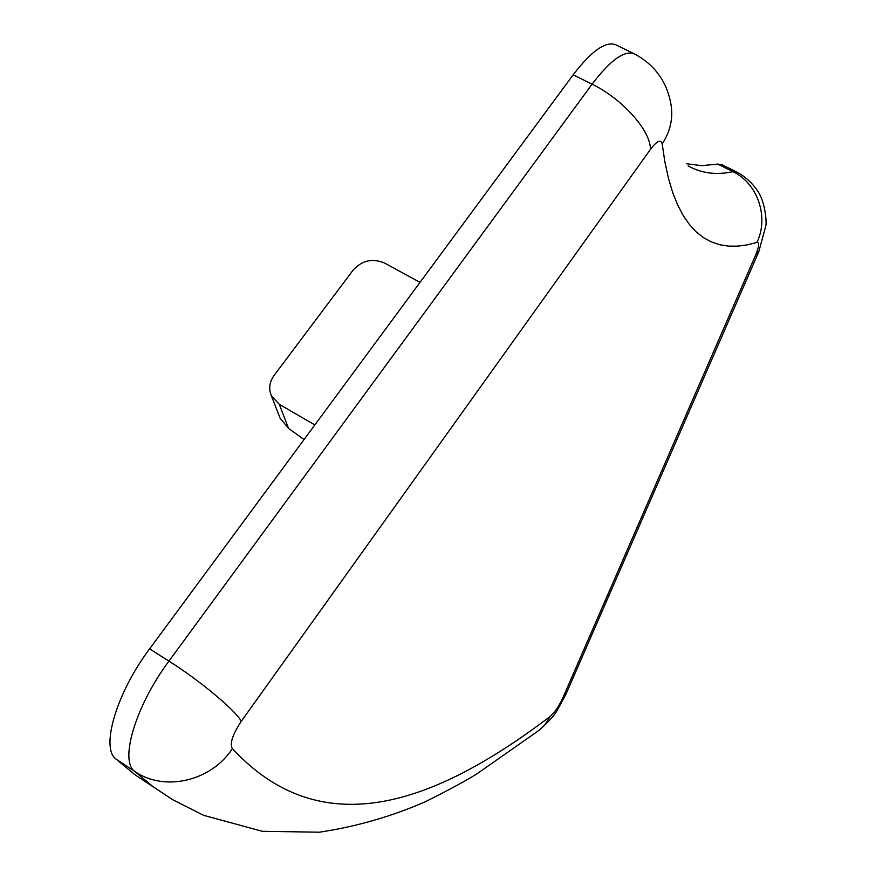 <?xml version="1.0" encoding="UTF-8"?>
<svg xmlns="http://www.w3.org/2000/svg" width="876" height="876" viewBox="0 0 876 876"><rect width="100%" height="100%" fill="white"/><g stroke="black" fill="none" stroke-linecap="round" stroke-linejoin="round"><path stroke-width="1.31" d="M671.005 104.529C673.261 118.26 670.315 131.422 662.179 144.003C660.898 139.043 656.978 140.839 650.441 149.38C650.715 130.699 622.562 98.9 592.056 84.195L168.937 661.128C135.583 705.717 119.081 761.408 134.937 771.57C164.381 792.003 211.269 781.25 232.403 748.619C324.788 848.636 440.891 799.142 550.084 716.546C554.486 712.801 558.702 706.658 562.742 698.095L755.659 255.036C759.153 246.528 759.569 242.334 756.919 242.444C769.205 217.292 757.663 183.336 732.971 171.674L736.946 172.145C745.323 176.645 752.265 182.974 757.751 191.121C765.887 203.221 766.653 223.533 765.81 225.877L758.758 251.806L755.659 255.036M633.72 53.567L616.157 44.983C606.104 40.603 591.782 50.545 573.167 74.81L149.632 648.853C116.245 693.201 100.105 748.892 116.333 759.306L134.937 771.57L153.059 786.692L172.9 799.81L203.604 815.326L262.362 831.313L319.39 832.2C356.006 826.692 391.211 816.585 425.013 801.89C447.461 790.754 464.806 781.37 477.07 773.738L539.89 729.741L545.288 724.332L550.084 716.546M420.031 282.368L384.673 263.107C372.585 257.982 362.062 260.325 353.105 270.158L274.013 375.563C269.348 382.177 268.483 388.944 271.418 395.864L279.302 404.34L314.845 424.926M279.083 415.563L280.09 418.148L288.554 428.386L304.049 439.566M686.598 163.746L701.709 165.663L717.783 164.086L732.971 171.674C716.404 175.277 701.446 173.349 688.109 165.892M736.475 171.915L721.835 164.6L717.783 164.086M116.333 759.306L134.915 774.723L154.231 787.535M650.441 149.38L241.327 721.233C235.064 709.954 199.98 680.696 168.937 661.128L149.632 648.853M670.972 104.353C666.932 81.676 654.821 64.901 634.651 54.016C624.829 49.746 610.627 59.809 592.056 84.195L573.167 74.81M134.915 774.723L171.729 799.098M241.327 721.233C232.458 734.712 229.49 743.844 232.403 748.619M279.302 404.34L288.554 428.386M662.179 144.003L664.917 162.115L668.443 178.277L672.702 192.545L677.663 204.973L683.269 215.649L689.489 224.617L696.278 231.943L703.603 237.703L711.432 241.94L719.722 244.722L728.449 246.112L737.57 246.156L747.075 244.919L756.919 242.444M758.517 252.354L566.465 693.047L562.742 698.095M271.418 395.864L280.09 418.148M566.115 693.858C554.201 715.615 557.278 713.261 539.156 730.321"/></g></svg>
